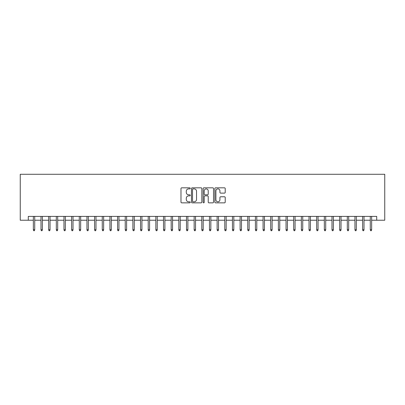 <?xml version="1.0" encoding="UTF-8"?>
<svg xmlns="http://www.w3.org/2000/svg" width="405" height="405" viewBox="0 0 405 405"><rect width="100%" height="100%" fill="white"/><g stroke="black" fill="none" stroke-linecap="round" stroke-linejoin="round"><path stroke-width="0.61" d="M190.249 188.35A0.526 0.526 0 0 0 189.722 187.824L181.734 187.824A0.749 0.749 0 0 0 180.984 188.573L180.984 202.105A0.749 0.749 0 0 0 181.734 202.854L189.722 202.854A0.526 0.526 0 0 0 190.249 202.333A0.526 0.526 0 0 0 189.722 201.806L188.69 201.806A2.405 2.405 0 0 1 186.285 199.397L186.285 198.273A2.405 2.405 0 0 1 188.69 195.868L189.722 195.868A0.526 0.526 0 0 0 190.249 195.342A0.526 0.526 0 0 0 189.722 194.815L188.69 194.815A2.405 2.405 0 0 1 186.285 192.41L186.285 191.281A2.405 2.405 0 0 1 188.69 188.877L189.722 188.877A0.526 0.526 0 0 0 190.249 188.35M224.466 193.124A0.749 0.749 0 0 0 225.22 192.37L225.22 188.573A0.749 0.749 0 0 0 224.466 187.824L215.597 187.824A0.749 0.749 0 0 0 214.847 188.573L214.847 202.105A0.749 0.749 0 0 0 215.597 202.854L224.466 202.854A0.749 0.749 0 0 0 225.22 202.105L225.22 197.519A0.749 0.749 0 0 0 224.466 196.769L220.669 196.769A0.749 0.749 0 0 0 219.92 197.519L219.92 199.792A2.01 2.01 0 0 1 217.91 201.806A2.01 2.01 0 0 1 215.9 199.792L215.9 190.887A2.01 2.01 0 0 1 217.91 188.877A2.01 2.01 0 0 1 219.92 190.887L219.92 192.37A0.749 0.749 0 0 0 220.669 193.124L224.466 193.124M28.289 220.229L28.289 216.397L376.711 216.397L376.711 220.229L384.75 220.229L384.75 174.282L20.25 174.282L20.25 220.229L33.347 220.229M201.842 188.573A0.749 0.749 0 0 0 201.093 187.824L192.223 187.824A0.749 0.749 0 0 0 191.469 188.573L191.469 202.105A0.749 0.749 0 0 0 192.223 202.854L201.093 202.854A0.749 0.749 0 0 0 201.842 202.105L201.842 188.573M203.907 187.824L212.777 187.824A0.749 0.749 0 0 1 213.531 188.573L213.531 202.105A0.749 0.749 0 0 1 212.777 202.854L208.985 202.854A0.749 0.749 0 0 1 208.231 202.105L208.231 196.617A0.749 0.749 0 0 0 207.481 195.868L204.96 195.868A0.749 0.749 0 0 0 204.211 196.617L204.211 202.333A0.526 0.526 0 0 1 203.685 202.854A0.526 0.526 0 0 1 203.158 202.333L203.158 188.573A0.749 0.749 0 0 1 203.907 187.824M34.724 220.229L41.001 220.229M42.378 220.229L48.661 220.229M50.038 220.229L56.315 220.229M57.697 220.229L63.975 220.229M65.352 220.229L71.634 220.229M73.011 220.229L79.289 220.229M80.666 220.229L86.948 220.229M88.325 220.229L94.603 220.229M95.985 220.229L102.262 220.229M103.639 220.229L109.922 220.229M111.299 220.229L117.577 220.229M118.954 220.229L125.236 220.229M126.613 220.229L132.891 220.229M134.273 220.229L140.55 220.229M141.927 220.229L148.21 220.229M149.587 220.229L155.864 220.229M157.246 220.229L163.524 220.229M164.901 220.229L171.178 220.229M172.56 220.229L178.838 220.229M180.215 220.229L186.497 220.229M187.874 220.229L194.152 220.229M195.534 220.229L201.811 220.229M203.189 220.229L209.466 220.229M210.848 220.229L217.126 220.229M218.503 220.229L224.785 220.229M226.162 220.229L232.44 220.229M233.822 220.229L240.099 220.229M241.476 220.229L247.754 220.229M249.136 220.229L255.413 220.229M256.79 220.229L263.073 220.229M264.45 220.229L270.727 220.229M272.109 220.229L278.387 220.229M279.764 220.229L286.046 220.229M287.423 220.229L293.701 220.229M295.078 220.229L301.36 220.229M302.738 220.229L309.015 220.229M310.397 220.229L316.675 220.229M318.052 220.229L324.334 220.229M325.711 220.229L331.989 220.229M333.366 220.229L339.648 220.229M341.025 220.229L347.303 220.229M348.685 220.229L354.962 220.229M356.339 220.229L362.622 220.229M363.999 220.229L370.276 220.229M371.653 220.229L376.711 220.229M193.048 188.877A0.526 0.526 0 0 0 192.522 189.403L192.522 201.28A0.526 0.526 0 0 0 193.048 201.806L194.137 201.806A2.405 2.405 0 0 0 196.541 199.397L196.541 191.281A2.405 2.405 0 0 0 194.137 188.877L193.048 188.877M208.231 190.922A2.01 2.01 0 0 0 206.221 188.912A2.01 2.01 0 0 0 204.211 190.922L204.211 194.061A0.749 0.749 0 0 0 204.96 194.815L207.481 194.815A0.749 0.749 0 0 0 208.231 194.061L208.231 190.922M33.347 229.721L33.65 230.718L34.415 230.718L34.724 229.721L33.347 229.721L33.347 216.397M34.724 229.721L34.724 216.397M41.001 229.721L41.31 230.718L42.074 230.718L42.378 229.721L41.001 229.721L41.001 216.397M42.378 229.721L42.378 216.397M48.661 229.721L48.964 230.718L49.734 230.718L50.038 229.721L48.661 229.721L48.661 216.397M50.038 229.721L50.038 216.397M56.315 229.721L56.624 230.718L57.389 230.718L57.697 229.721L56.315 229.721L56.315 216.397M57.697 229.721L57.697 216.397M63.975 229.721L64.279 230.718L65.048 230.718L65.352 229.721L63.975 229.721L63.975 216.397M65.352 229.721L65.352 216.397M71.634 229.721L71.938 230.718L72.703 230.718L73.011 229.721L71.634 229.721L71.634 216.397M73.011 229.721L73.011 216.397M79.289 229.721L79.598 230.718L80.362 230.718L80.666 229.721L79.289 229.721L79.289 216.397M80.666 229.721L80.666 216.397M86.948 229.721L87.252 230.718L88.022 230.718L88.325 229.721L86.948 229.721L86.948 216.397M88.325 229.721L88.325 216.397M94.603 229.721L94.912 230.718L95.676 230.718L95.985 229.721L94.603 229.721L94.603 216.397M95.985 229.721L95.985 216.397M102.262 229.721L102.571 230.718L103.336 230.718L103.639 229.721L102.262 229.721L102.262 216.397M103.639 229.721L103.639 216.397M109.922 229.721L110.226 230.718L110.99 230.718L111.299 229.721L109.922 229.721L109.922 216.397M111.299 229.721L111.299 216.397M117.577 229.721L117.885 230.718L118.65 230.718L118.954 229.721L117.577 229.721L117.577 216.397M118.954 229.721L118.954 216.397M125.236 229.721L125.54 230.718L126.309 230.718L126.613 229.721L125.236 229.721L125.236 216.397M126.613 229.721L126.613 216.397M132.891 229.721L133.199 230.718L133.964 230.718L134.273 229.721L132.891 229.721L132.891 216.397M134.273 229.721L134.273 216.397M140.55 229.721L140.859 230.718L141.623 230.718L141.927 229.721L140.55 229.721L140.55 216.397M141.927 229.721L141.927 216.397M148.21 229.721L148.513 230.718L149.278 230.718L149.587 229.721L148.21 229.721L148.21 216.397M149.587 229.721L149.587 216.397M155.864 229.721L156.173 230.718L156.938 230.718L157.246 229.721L155.864 229.721L155.864 216.397M157.246 229.721L157.246 216.397M163.524 229.721L163.828 230.718L164.597 230.718L164.901 229.721L163.524 229.721L163.524 216.397M164.901 229.721L164.901 216.397M171.178 229.721L171.487 230.718L172.252 230.718L172.56 229.721L171.178 229.721L171.178 216.397M172.56 229.721L172.56 216.397M178.838 229.721L179.147 230.718L179.911 230.718L180.215 229.721L178.838 229.721L178.838 216.397M180.215 229.721L180.215 216.397M186.497 229.721L186.801 230.718L187.566 230.718L187.874 229.721L186.497 229.721L186.497 216.397M187.874 229.721L187.874 216.397M194.152 229.721L194.461 230.718L195.225 230.718L195.534 229.721L194.152 229.721L194.152 216.397M195.534 229.721L195.534 216.397M201.811 229.721L202.115 230.718L202.885 230.718L203.189 229.721L201.811 229.721L201.811 216.397M203.189 229.721L203.189 216.397M209.466 229.721L209.775 230.718L210.539 230.718L210.848 229.721L209.466 229.721L209.466 216.397M210.848 229.721L210.848 216.397M217.126 229.721L217.434 230.718L218.199 230.718L218.503 229.721L217.126 229.721L217.126 216.397M218.503 229.721L218.503 216.397M224.785 229.721L225.089 230.718L225.853 230.718L226.162 229.721L224.785 229.721L224.785 216.397M226.162 229.721L226.162 216.397M232.44 229.721L232.748 230.718L233.513 230.718L233.822 229.721L232.44 229.721L232.44 216.397M233.822 229.721L233.822 216.397M240.099 229.721L240.403 230.718L241.172 230.718L241.476 229.721L240.099 229.721L240.099 216.397M241.476 229.721L241.476 216.397M247.754 229.721L248.062 230.718L248.827 230.718L249.136 229.721L247.754 229.721L247.754 216.397M249.136 229.721L249.136 216.397M255.413 229.721L255.722 230.718L256.486 230.718L256.79 229.721L255.413 229.721L255.413 216.397M256.79 229.721L256.79 216.397M263.073 229.721L263.377 230.718L264.141 230.718L264.45 229.721L263.073 229.721L263.073 216.397M264.45 229.721L264.45 216.397M270.727 229.721L271.036 230.718L271.801 230.718L272.109 229.721L270.727 229.721L270.727 216.397M272.109 229.721L272.109 216.397M278.387 229.721L278.691 230.718L279.46 230.718L279.764 229.721L278.387 229.721L278.387 216.397M279.764 229.721L279.764 216.397M286.046 229.721L286.35 230.718L287.115 230.718L287.423 229.721L286.046 229.721L286.046 216.397M287.423 229.721L287.423 216.397M293.701 229.721L294.01 230.718L294.774 230.718L295.078 229.721L293.701 229.721L293.701 216.397M295.078 229.721L295.078 216.397M301.36 229.721L301.664 230.718L302.429 230.718L302.738 229.721L301.36 229.721L301.36 216.397M302.738 229.721L302.738 216.397M309.015 229.721L309.324 230.718L310.088 230.718L310.397 229.721L309.015 229.721L309.015 216.397M310.397 229.721L310.397 216.397M316.675 229.721L316.978 230.718L317.748 230.718L318.052 229.721L316.675 229.721L316.675 216.397M318.052 229.721L318.052 216.397M324.334 229.721L324.638 230.718L325.402 230.718L325.711 229.721L324.334 229.721L324.334 216.397M325.711 229.721L325.711 216.397M331.989 229.721L332.297 230.718L333.062 230.718L333.366 229.721L331.989 229.721L331.989 216.397M333.366 229.721L333.366 216.397M339.648 229.721L339.952 230.718L340.721 230.718L341.025 229.721L339.648 229.721L339.648 216.397M341.025 229.721L341.025 216.397M347.303 229.721L347.611 230.718L348.376 230.718L348.685 229.721L347.303 229.721L347.303 216.397M348.685 229.721L348.685 216.397M354.962 229.721L355.266 230.718L356.035 230.718L356.339 229.721L354.962 229.721L354.962 216.397M356.339 229.721L356.339 216.397M362.622 229.721L362.926 230.718L363.69 230.718L363.999 229.721L362.622 229.721L362.622 216.397M363.999 229.721L363.999 216.397M370.276 229.721L370.585 230.718L371.35 230.718L371.653 229.721L370.276 229.721L370.276 216.397M371.653 229.721L371.653 216.397"/></g></svg>
